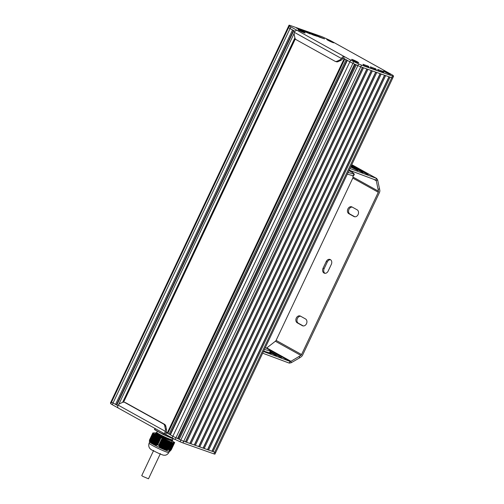 <?xml version="1.0" encoding="UTF-8"?>
<svg xmlns="http://www.w3.org/2000/svg" width="504" height="504" viewBox="0 0 504 504"><rect width="100%" height="100%" fill="white"/><g stroke="black" fill="none" stroke-linecap="round" stroke-linejoin="round"><path stroke-width="0.76" d="M168.601 449.536L164.386 449.7L161.022 448.182L158.798 445.618L162.168 438.127L171.977 442.386L168.601 449.536L172.003 442.392A12.581 1.033 -154.7 0 0 172.714 442.644L174.68 442.55L171.303 449.694L174.68 442.55M172.393 441.208L174.334 442.279A12.581 1.033 -154.7 0 1 174.686 442.55M155.9 433.257L155.534 433.1A12.581 1.033 -154.7 0 0 154.822 432.848L152.851 432.949A12.581 1.033 -154.7 0 0 153.197 433.219L149.827 440.351A12.581 1.033 -154.7 0 1 149.474 440.087L152.844 432.949M153.216 433.226L161.091 437.585L157.613 444.931L154.583 445.038L151.616 443.388L149.839 440.376L153.197 433.219M151.376 442.928L155.389 434.429L151.301 443.029M154.268 444.919L158.432 436.105L154.356 444.786M162.168 438.127L162.143 438.115A12.581 1.033 -154.7 0 1 161.078 437.598L161.066 437.585M172.714 442.644L169.338 449.795L172.714 442.644M164.386 449.7A11.182 0.913 25.3 0 0 169.105 451.364L169.338 449.795A12.581 1.033 -154.7 0 1 168.626 449.53M162.143 438.115L158.773 445.252A12.581 1.033 -154.7 0 1 157.708 444.73L161.078 437.598M156.631 435.116L152.46 443.936A11.182 0.913 25.3 0 1 152.372 443.885L152.372 443.885M157.613 444.931L160.996 437.529M149.468 440.099L149.405 441.46M169.672 451.376L173.823 442.588L169.64 451.395A11.182 0.913 25.3 0 0 169.653 451.389L169.596 451.376M169.766 451.326L173.905 442.575L169.665 451.382M169.798 451.307L173.943 442.581M169.905 451.225L174 442.569L169.709 451.332M169.546 451.401L173.71 442.581L169.564 451.395A11.182 0.913 25.3 0 0 169.583 451.408L169.268 451.376M170.062 451.093L174.094 442.562L169.804 451.238M170.1 451.055L174.132 442.575M169.47 451.401L173.634 442.594M169.489 451.414L173.653 442.6M174.208 442.569L169.974 451.08M174.302 442.562L170.157 450.891M174.321 442.562L170.484 450.689M169.376 451.408L169.376 451.408A11.182 0.913 25.3 0 1 169.344 451.401L173.521 442.594L169.388 451.389M174.403 442.556L170.352 450.677M169.306 451.351L173.464 442.606M170.9 450.204L174.516 442.556L170.566 450.425M169.256 451.256L173.344 442.606M171.127 449.921L174.611 442.55L170.787 450.154M169.224 451.137L173.269 442.619M169.205 450.979L173.174 442.619M169.199 450.796L173.08 442.625M169.205 450.582L172.948 442.619M166.402 439.961L162.238 448.781A11.182 0.913 25.3 0 1 162.112 448.724M149.423 441.536L149.486 441.844A11.182 0.913 25.3 0 0 151.843 443.577M156.139 434.832L151.975 443.646A11.182 0.913 25.3 0 0 152.139 443.747M157.683 435.708L153.518 444.522A11.182 0.913 25.3 0 0 153.619 444.578M167.725 440.534L163.561 449.354A11.182 0.913 25.3 0 0 163.674 449.404M154.274 444.925A11.182 0.913 25.3 0 0 161.343 448.377M155.327 433.843L163.353 438.071L172.469 441.139L172.664 440.729L169.892 440.206L157.828 434.889L155.516 433.39L156.202 433.163M172.337 440.824L171.467 440.093M156.782 432.356L155.975 432.716L163.731 436.968L172.387 440.137L172.362 439.727M171.215 440.616L169.174 439.394M155.975 432.716L156.177 433.219L163.762 437.195L172.349 440.149M172.406 439.967L172.664 440.729M157.311 431.241L156.769 432.388A8.618 0.706 25.3 0 0 159.453 434.265A8.618 0.706 25.3 0 0 167.662 438.241A8.618 0.706 25.3 0 0 172.349 439.753L172.847 438.701M164.279 433.604L163.718 434.731L173.496 438.978L163.718 434.731A12.392 1.014 25.3 0 1 162.748 434.259L163.239 433.024M154.564 429.647L162.729 434.253L154.867 429.691A12.581 1.033 -154.7 0 1 154.514 429.421L154.98 428.431M174.163 439.217L173.716 438.77M173.521 438.984A12.392 1.014 25.3 0 0 174.138 439.204L174.378 439.123A12.581 1.033 -154.7 0 1 173.666 438.871L163.813 434.587A12.581 1.033 -154.7 0 1 162.748 434.07L154.867 429.691L155.358 428.646M302.394 31.588L300.397 30.725L302.324 31.727M304.145 32.722L298.223 29.717L304.145 32.722M331.071 41.385L329.074 40.522L331.002 41.523M332.823 42.519L326.901 39.514L332.823 42.519M166.244 432.161L167.347 432.779M355.931 61.337L353.94 60.474L355.868 61.475M357.683 62.471L351.767 59.466L357.683 62.471M387.948 72.986L385.957 72.122L387.878 73.124M389.699 74.12L383.777 71.114L389.699 74.12M214.956 454.054A4.662 0.384 -154.7 0 1 214.962 454.104A4.662 0.384 -154.7 0 1 213.935 453.884L182.946 442.934A4.662 0.384 -154.7 0 1 180.06 441.724L175.134 439.45A4.662 0.384 -154.7 0 1 172.072 437.913L165.734 434.391A2.797 1.739 -60.9 0 1 165.564 434.316A2.797 1.739 -60.9 0 1 165.041 431.871L165.23 431.266A3.73 2.898 -70.5 0 0 165.375 429.061L164.739 425.893A3.73 2.898 -70.5 0 0 163.397 423.908L124.74 402.431A3.73 2.898 -70.5 0 0 124.393 402.274A3.73 2.898 -70.5 0 0 122.472 402.413L119.725 403.704A3.73 2.898 -70.5 0 0 118.163 405.115L117.898 405.676A2.797 1.739 119.1 0 0 118.421 408.127A2.797 1.739 119.1 0 0 118.591 408.202M118.27 408.026L112.253 404.68A4.662 0.384 -154.7 0 1 110.804 403.71L110.458 403.055A4.662 0.384 -154.7 0 1 110.445 403.005L111.239 401.323A4.662 0.384 25.3 0 0 111.252 401.373A4.662 0.384 -154.7 0 1 111.239 401.323L288.244 26.882A4.662 0.384 25.3 0 0 288.25 26.926L111.542 401.701M124.393 402.274L125.496 402.664A3.73 2.898 109.5 0 1 125.843 402.822L164.506 424.299A3.73 2.898 109.5 0 1 165.841 426.283L166.477 429.452A3.73 2.898 109.5 0 1 166.333 431.657L166.244 432.293A0.932 0.58 119.1 0 0 166.471 432.684A0.932 0.58 119.1 0 0 166.528 432.709L165.734 434.391M215.75 452.378A4.662 0.384 -154.7 0 1 215.756 452.428A4.662 0.384 -154.7 0 1 214.729 452.208L183.739 441.252A4.662 0.384 -154.7 0 1 180.854 440.049L175.928 437.774A4.662 0.384 -154.7 0 1 172.866 436.237L166.421 432.652M289.038 25.2A4.662 0.384 25.3 0 0 289.044 25.25L289.397 25.906A4.662 0.384 25.3 0 0 290.839 26.876L297.177 30.398A2.797 1.739 119.1 0 0 294.638 31.777L294.368 32.351A3.73 2.898 -70.5 0 0 294.223 34.549L294.859 37.724A3.73 2.898 -70.5 0 0 296.201 39.709L334.858 61.186A3.73 2.898 -70.5 0 0 335.204 61.343A3.73 2.898 -70.5 0 0 337.126 61.205L339.872 59.913A3.73 2.898 -70.5 0 0 341.435 58.502L341.781 57.966A2.797 1.739 -60.9 0 1 344.32 56.587L350.658 60.108A4.662 0.384 25.3 0 0 353.72 61.645L358.646 63.92A4.662 0.384 25.3 0 0 361.532 65.129L392.528 76.079A4.662 0.384 25.3 0 0 393.555 76.299A4.662 0.384 25.3 0 0 393.542 76.249L393.196 75.594A4.662 0.384 25.3 0 0 391.747 74.63L331.928 41.391A4.662 0.384 25.3 0 0 328.866 39.854L323.94 37.579A4.662 0.384 25.3 0 0 321.054 36.37L290.065 25.421A4.662 0.384 25.3 0 0 289.038 25.2L288.244 26.882A4.662 0.384 25.3 0 0 288.25 26.926L288.603 27.588L111.598 402.034A4.662 0.384 25.3 0 0 113.047 402.998L117.892 405.695L113.047 402.998A4.662 0.384 -154.7 0 1 111.598 402.034L111.365 401.594M116.821 405.096L293.819 30.649L295.004 31.305L290.046 28.552L292.547 29.944L115.548 404.391M116.506 404.857L293.479 30.46M110.804 403.71L288.603 27.588A4.662 0.384 25.3 0 0 290.046 28.552L290.839 26.876M344.201 58.64L167.233 433.024L172.866 436.237A4.662 0.384 25.3 0 0 175.928 437.774L180.854 440.049A4.662 0.384 25.3 0 0 183.739 441.252L213.041 451.609L390.039 77.162L391.734 77.761A4.662 0.384 25.3 0 0 392.761 77.981A4.662 0.384 25.3 0 0 392.748 77.931M213.041 451.609L214.736 452.208A4.662 0.384 25.3 0 0 215.756 452.428L214.962 454.104M212.121 451.206L389.088 76.829M211.932 451.219L388.937 76.772L385.623 75.6L208.624 450.047M207.705 449.65L384.672 75.266M207.516 449.656L384.514 75.209L381.207 74.038L204.202 448.484M203.282 448.087L380.255 73.704M203.099 448.094L380.098 73.647L376.784 72.481L199.786 446.922M198.866 446.525L375.839 72.141M198.683 446.531L375.682 72.091L372.368 70.919L195.369 445.366M194.45 444.963L371.416 70.585M194.267 444.975L371.265 70.529L367.951 69.357L190.953 443.804M190.033 443.407L367 69.023M189.851 443.413L366.849 68.966L363.535 67.794L186.537 442.241M185.617 441.844L362.584 67.46M185.428 441.851L362.433 67.404L360.738 66.805L391.734 77.761A4.662 0.384 25.3 0 0 392.761 77.981L393.555 76.299M179.229 439.299L356.227 64.852L357.853 65.602A4.662 0.384 25.3 0 0 360.738 66.805L361.532 65.129M178.353 438.845L355.333 64.436M177.547 438.518L354.545 64.077L352.926 63.328L357.853 65.602A4.662 0.384 25.3 0 0 360.738 66.805L182.946 442.934M170.365 434.845L347.363 60.398L349.864 61.79A4.662 0.384 25.3 0 0 352.926 63.328L353.72 61.645M170.043 434.606L347.023 60.209M169.086 434.139L346.091 59.693L344.232 58.577M352.819 60.234A3.912 0.321 -154.7 0 1 351.597 59.415A3.912 0.321 -154.7 0 1 355.276 60.77A3.912 0.321 -154.7 0 1 358.653 62.748A3.912 0.321 -154.7 0 1 357.815 62.54A3.912 0.321 -154.7 0 1 352.819 60.234M327.953 40.282A3.912 0.321 -154.7 0 1 326.737 39.463A3.912 0.321 -154.7 0 1 330.41 40.818A3.912 0.321 -154.7 0 1 333.787 42.796A3.912 0.321 -154.7 0 1 332.949 42.588A3.912 0.321 -154.7 0 1 327.953 40.282M384.829 71.883A3.912 0.321 -154.7 0 1 383.613 71.064A3.912 0.321 -154.7 0 1 387.286 72.412A3.912 0.321 -154.7 0 1 390.663 74.397A3.912 0.321 -154.7 0 1 389.825 74.189A3.912 0.321 -154.7 0 1 384.829 71.883M299.275 30.492A3.912 0.321 -154.7 0 1 298.059 29.667A3.912 0.321 -154.7 0 1 301.732 31.021A3.912 0.321 -154.7 0 1 305.109 32.999A3.912 0.321 -154.7 0 1 304.271 32.798A3.912 0.321 -154.7 0 1 299.275 30.492M313.249 35.034L303.78 30.668L317.211 36.319L313.249 35.034M378.05 69.546L383.128 71.455L383.67 72.519L378.964 70.913L378.227 70.541L377.635 69.457L378.05 69.546L377.88 69.905M370.717 66.956L375.795 68.865L376.343 69.93L371.637 68.323L370.9 67.952L370.308 66.893L370.717 66.956L370.547 67.322M368.468 66.276L369.01 67.341L364.304 65.734L362.974 64.285L368.468 66.276L368.09 67.076M310.218 33.963L296.44 28.073L301.959 30.082L310.218 33.963M319.429 37.145L311.125 33.264L324.551 38.915L319.429 37.145M297.177 30.398L344.32 56.587L343.526 58.269A0.932 0.58 119.1 0 0 342.991 58.395L342.537 58.892A3.73 2.898 109.5 0 1 340.975 60.304L338.228 61.595A3.73 2.898 109.5 0 1 336.307 61.734L335.204 61.343M289.397 25.906L288.603 27.588A4.662 0.384 25.3 0 0 290.046 28.552L112.253 404.68M343.526 58.269L349.864 61.79A4.662 0.384 25.3 0 0 352.926 63.328L175.134 439.45M160.392 453.613L148.485 478.8L142.903 476.425L141.744 475.612L153.651 450.425M264.449 349.429L270.692 351.181L269.533 349.971L265.337 347.539M263.655 351.105L269.508 352.825L270.302 351.143M269.508 352.825L269.898 352.863L270.692 351.181M352.8 175.738L352.995 177.055A1.493 0.926 -60.9 0 1 352.806 178.095L276.091 340.389A1.493 0.926 -60.9 0 1 275.379 341.246L266.811 347.905L290.928 361.305L290.008 361.412L263.46 351.515M349.184 170.163L375.732 180.067L376.28 180.747L378.479 191.211A1.493 0.926 -60.9 0 1 378.284 192.251L301.568 354.545A1.493 0.926 -60.9 0 1 300.863 355.402L290.928 361.305L291.148 362.767L299.527 357.922L299.307 356.46M302.356 325.666L297.259 322.831A3.73 2.898 109.5 0 1 296.201 318.282A3.73 2.898 109.5 0 1 300.088 315.958A3.73 2.898 109.5 0 1 300.434 316.115L305.525 318.95A3.73 2.898 109.5 0 1 306.589 323.499A3.73 2.898 109.5 0 1 302.696 325.817A3.73 2.898 109.5 0 1 302.356 325.666L303.068 325.918M353.947 216.518L348.85 213.69A3.73 2.898 109.5 0 1 347.791 209.135A3.73 2.898 109.5 0 1 351.679 206.816A3.73 2.898 109.5 0 1 352.025 206.974L357.122 209.803A3.73 2.898 109.5 0 1 358.18 214.357A3.73 2.898 109.5 0 1 354.293 216.676A3.73 2.898 109.5 0 1 353.947 216.518L354.659 216.77M323.051 268.26L326.227 261.544A3.73 2.898 109.5 0 1 330.019 259.447A3.73 2.898 109.5 0 1 331.323 264.373L328.148 271.095A3.73 2.898 109.5 0 1 324.362 273.193A3.73 2.898 109.5 0 1 323.051 268.26L324.154 268.651L327.329 261.935A3.73 2.898 109.5 0 1 330.542 259.711M324.935 273.313A3.73 2.898 109.5 0 1 324.154 268.651M354.848 216.796L349.952 214.08A3.73 2.898 109.5 0 1 348.768 209.872A3.73 2.898 109.5 0 1 352.227 207.087M303.25 325.943L298.362 323.221A3.73 2.898 109.5 0 1 297.177 319.013A3.73 2.898 109.5 0 1 300.636 316.228M299.527 357.922L301.083 356.864A3.352 2.092 119.1 0 0 302.677 354.936L379.392 192.641A3.352 2.092 119.1 0 0 379.821 190.298L377.622 179.833L376.526 178.391L375.833 180.117M352.535 172.538L352.454 171.385M378.221 189.51L379.562 188.597M373.697 179.311L376.28 180.747L377.622 179.833M266.118 348.138L266.811 347.905M270.352 351.899L281.572 357.727L270.522 351.54M270.049 352.529L276.375 355.641L270.22 352.176M269.917 352.813L271.177 353.556L268.783 352.611M269.684 350.123L290.008 361.412L289.214 363.094L291.148 362.767M351.71 164.814L376.74 178.485L349.978 168.487M350.664 167.032L357.695 170.528L350.834 166.679M350.967 166.396L362.893 172.614L351.131 166.043M351.269 165.759L368.084 174.699L351.427 165.425M262.666 353.191L289.214 363.094M347.313 174.126L353.556 175.883L354.35 174.201L353.191 172.985L348.995 170.56M348.106 172.45L354.35 174.201M353.959 174.163L353.165 175.846M157.96 435.84L153.796 444.66M158.054 435.891L153.884 444.711M158.344 436.054L154.18 444.868M158.155 435.966L154.029 444.704M157.582 435.632L153.411 444.446M157.67 435.683L153.506 444.496M157.777 435.758L153.613 444.56M158.728 436.269L154.583 445.038M158.54 436.18L154.457 444.811M157.198 435.418L153.033 444.232M157.286 435.469L153.121 444.282M157.393 435.544L153.222 444.358M158.067 435.916L153.928 444.673M159.113 436.483L155.03 445.108M158.924 436.395L154.904 444.887M156.813 435.204L152.649 444.024M156.908 435.254L152.737 444.068M157.009 435.33L152.844 444.144M157.305 435.494L153.134 444.308M159.491 436.691L155.497 445.139M159.302 436.603L155.364 444.931M158.829 436.344L154.797 444.875M156.435 434.996L152.265 443.81M156.523 435.046L152.359 443.86L156.536 435.072M156.92 435.28L152.75 444.093M159.875 436.905L155.982 445.145M159.686 436.817L155.843 444.95M159.214 436.552L155.257 444.925M156.051 434.782L151.887 443.596M156.246 434.908L152.107 443.659M160.259 437.119L156.473 445.12M160.07 437.031L156.328 444.938M159.598 436.766L155.73 444.944M155.862 434.694L151.773 443.35M160.637 437.327L156.977 445.07M160.448 437.245L156.832 444.893M159.976 436.981L156.215 444.938M155.667 434.568L151.54 443.306M155.761 434.618L151.616 443.388M156.158 434.858L152.025 443.589M160.833 437.453L157.349 444.824M160.36 437.195L156.713 444.906M155.289 434.354L151.232 442.94M155.484 434.479L151.452 443.01M155.774 434.643L151.691 443.274M160.745 437.403L157.223 444.843M154.904 434.146L150.935 442.544M154.993 434.196L151.005 442.644M155.1 434.272L151.143 442.638M154.52 433.931L150.652 442.121M154.615 433.982L150.715 442.222M154.715 434.057L150.847 442.235M155.012 434.221L151.074 442.544M154.142 433.717L150.387 441.668M154.23 433.768L150.444 441.775M154.337 433.843L150.57 441.806M154.627 434.007L150.784 442.134M153.953 433.635L150.305 441.346M154.243 433.793L150.507 441.699M153.361 433.289L149.883 440.635M153.865 433.585L150.242 441.233M153.846 433.56L150.192 441.296M153.758 433.509L150.129 441.183M153.569 433.421L150.053 440.861M153.481 433.371L149.997 440.742M153.468 433.346L149.946 440.792M160.726 437.377L157.103 445.057M160.348 437.17L156.593 445.114M159.963 436.955L156.095 445.145M159.579 436.741L155.61 445.145M159.201 436.527L155.144 445.114M158.817 436.319L154.684 445.057M173.615 442.588L168.903 452.504A10.949 0.895 -154.7 0 1 162.943 450.576A10.949 0.895 -154.7 0 1 152.517 445.53A10.949 0.895 -154.7 0 1 149.108 443.142C148.075 446.613 149.373 449.089 153.014 450.576C159.648 453.934 163.416 455.471 164.31 455.2C165.999 455.414 167.53 454.514 168.903 452.504M174.189 442.556L170.232 450.929M169.294 451.332L173.426 442.6L169.325 451.319M174.283 442.556L170.421 450.734M174.384 442.55L170.617 450.507M174.478 442.544L170.831 450.261M173.25 442.613L169.243 451.093M173.326 442.6L169.249 451.231M174.573 442.537L171.058 449.978M173.156 442.619L169.224 450.935M173.231 442.606L169.218 451.099M173.061 442.625L169.224 450.746M173.137 442.613L169.199 450.941M173.042 442.619L169.199 450.746M172.866 442.632L169.256 450.28L172.885 442.638M172.847 442.625L169.231 450.28M169.3 450.028L172.752 442.632M167.92 440.609L163.756 449.423M168.034 440.654L163.869 449.474M168.399 440.811L164.235 449.631M168.317 440.792L164.191 449.524M167.441 440.401L163.277 449.215M167.555 440.446L163.391 449.266M167.838 440.584L163.674 449.392M168.878 441.019L164.732 449.795M168.796 441L164.713 449.631M166.963 440.194L162.798 449.007M167.076 440.238L162.912 449.058M167.359 440.376L163.195 449.19M168.204 440.742L164.065 449.499M169.357 441.227L165.281 449.851M169.275 441.208L165.255 449.7M168.683 440.95L164.588 449.606M166.49 439.986L162.319 448.799M166.597 440.03L162.433 448.85M166.881 440.168L162.716 448.982M167.246 440.326L163.082 449.146M169.835 441.435L165.841 449.883M169.754 441.416L165.816 449.744M169.161 441.158L165.129 449.688M166.011 439.778L161.841 448.591M166.125 439.828L161.954 448.642M166.767 440.118L162.603 448.938M170.314 441.643L166.414 449.883M170.226 441.624L166.383 449.751M169.64 441.365L165.684 449.738M165.532 439.57L161.362 448.384M165.646 439.62L161.475 448.434M165.929 439.753L161.79 448.51M170.787 441.851L167.007 449.858M170.705 441.832L166.969 449.732M170.119 441.573L166.251 449.751M165.451 439.545L161.356 448.207M166.295 439.91L162.131 448.718M171.266 442.058L167.605 449.801M171.184 442.039L167.567 449.688M170.591 441.781L166.83 449.744M165.054 439.362L160.921 448.1M165.167 439.412L161.022 448.182M165.816 439.709L161.683 448.44M171.738 442.266L168.216 449.707M171.662 442.247L168.178 449.618M171.07 441.989L167.429 449.7M164.575 439.154L160.518 447.741M164.688 439.204L160.612 447.829M164.972 439.337L160.94 447.867M165.337 439.501L161.255 448.125M171.549 442.197L168.034 449.637M164.096 438.946L160.127 447.35M164.209 438.997L160.215 447.445M164.493 439.129L160.537 447.502M164.858 439.293L160.845 447.785M163.617 438.738L159.749 446.928M163.731 438.789L159.837 447.029M164.014 438.927L160.146 447.105M164.38 439.085L160.442 447.407M163.138 438.53L159.384 446.475M163.252 438.581L159.472 446.588M163.535 438.719L159.774 446.676M163.901 438.877L160.058 447.004M163.057 438.511L159.409 446.223M163.422 438.669L159.686 446.576M162.2 438.127L158.728 445.473M162.943 438.461L159.327 446.109M162.773 438.373L159.113 446.116M162.66 438.322L159.037 446.002M162.578 438.304L159.062 445.744M162.464 438.253L158.981 445.624M162.319 438.178L158.798 445.618M171.864 442.323L168.393 449.669M171.379 442.109L167.75 449.782M170.9 441.901L167.145 449.845M170.421 441.693L166.553 449.883M169.949 441.485L165.974 449.889M169.47 441.277L165.407 449.864M168.991 441.069L164.858 449.807M168.512 440.861L164.342 449.681M165.23 431.266L118.163 405.115M350.658 60.108L172.072 437.913M358.646 63.92L180.06 441.724M392.528 76.079L213.935 453.884M289.044 25.25L110.458 403.055M165.041 431.871L166.244 432.293M165.375 429.061L166.477 429.452M164.739 425.893L165.841 426.283M163.397 423.908L164.506 424.299M124.74 402.431L125.843 402.822M123.575 402.148L295.3 38.846M122.63 402.343L294.903 37.901M118.774 404.365L294.166 33.327M167.813 433.427L344.812 58.981M294.368 32.351L341.435 58.502M341.781 57.966L342.991 58.395M339.872 59.913L340.975 60.304M309.072 33.157L309.298 32.672M307.938 32.634L308.152 32.193M382.75 72.248L383.128 71.455M381.969 71.971L382.391 71.083M375.423 69.659L375.795 68.865M374.636 69.382L375.058 68.494M367.309 66.799L367.731 65.904M363.22 64.733L363.39 64.373M301.726 30.561L301.959 30.082M300.598 30.038L300.806 29.597M316.411 35.752L316.644 35.267M315.284 35.23L315.491 34.789M337.126 61.205L338.228 61.595M276.091 340.389L301.568 354.545M352.806 178.095L378.284 192.251M326.227 261.544L327.329 261.935M348.85 213.69L349.952 214.08M297.259 322.831L298.362 323.221M352.995 177.055L378.479 191.211M275.379 341.246L300.863 355.402M352.63 165.117L376.526 178.391M351.748 166.024L351.918 165.671M174.037 442.581L169.968 451.187M173.748 442.594L169.583 451.408M173.842 442.588L169.697 451.364M174.227 442.569L170.295 450.885M173.559 442.6L169.407 451.382M174.422 442.562L170.686 450.456M173.363 442.613L169.294 451.231M149.619 442.052L149.108 443.142M172.368 441.214L171.713 441.422M163.718 434.731L162.742 434.259M174.611 439.204L174.227 439.223M155.516 433.39L155.32 433.805M165.564 434.316L118.421 408.127M123.619 402.142L295.331 38.89M215.756 452.428L392.761 77.981"/></g></svg>

